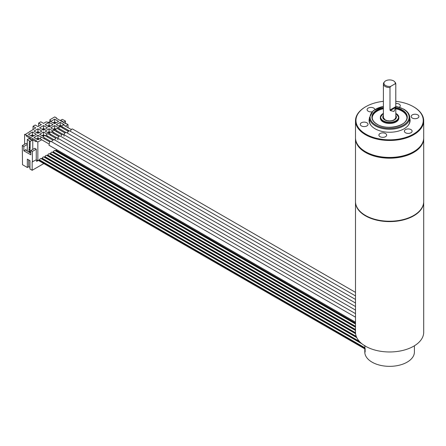 <?xml version="1.0" encoding="UTF-8"?>
<svg xmlns="http://www.w3.org/2000/svg" width="446" height="446" viewBox="0 0 446 446"><rect width="100%" height="100%" fill="white"/><g stroke="black" fill="none" stroke-linecap="round" stroke-linejoin="round"><path stroke-width="0.67" d="M36.472 132.495L37.955 131.642L39.432 132.495M36.605 132.573L37.955 131.793L39.298 132.573M37.955 133.348L34.008 131.074L37.955 128.794L41.896 131.074L37.955 133.348M62.301 127.891L63.198 127.372L62.273 126.826A1.087 0.624 -60 0 1 62.2 126.798A1.087 0.624 -60 0 1 62.039 125.928A1.087 0.624 -60 0 1 62.747 124.969A1.087 0.624 -60 0 1 63.287 124.913L71.12 129.435M59.229 129.658L60.126 129.139L59.206 128.599A1.087 0.624 -60 0 1 59.134 128.565A1.087 0.624 -60 0 1 58.967 127.695A1.087 0.624 -60 0 1 59.675 126.742A1.087 0.624 -60 0 1 60.221 126.686L68.048 131.208M56.163 131.431L57.06 130.912L56.135 130.371A1.087 0.624 -60 0 1 56.062 130.338A1.087 0.624 -60 0 1 55.901 129.468A1.087 0.624 -60 0 1 56.609 128.515A1.087 0.624 -60 0 1 57.149 128.459L64.977 132.98M53.091 133.203L53.988 132.685L53.068 132.144A1.087 0.624 -60 0 1 52.996 132.111A1.087 0.624 -60 0 1 52.829 131.241A1.087 0.624 -60 0 1 53.537 130.288A1.087 0.624 -60 0 1 54.083 130.232L61.91 134.753M58.839 136.526L51.011 132.005A1.087 0.624 120 0 0 50.47 132.055A1.087 0.624 120 0 0 49.762 133.014A1.087 0.624 120 0 0 49.924 133.884A1.087 0.624 120 0 0 49.997 133.917L50.928 134.452M50.922 134.458L50.024 134.976M55.772 138.293L47.945 133.778A1.087 0.624 120 0 0 47.399 133.828A1.087 0.624 120 0 0 46.691 134.787A1.087 0.624 120 0 0 46.858 135.656A1.087 0.624 120 0 0 46.93 135.684L47.861 136.225L46.953 136.749M52.706 140.066L44.873 135.545A1.087 0.624 120 0 0 44.332 135.601A1.087 0.624 120 0 0 43.624 136.56A1.087 0.624 120 0 0 43.786 137.429A1.087 0.624 120 0 0 43.859 137.457L44.79 137.998L43.886 138.522M355.495 317.178L51.112 141.443L49.645 141.828L41.807 137.318A1.087 0.624 120 0 0 41.261 137.374A1.087 0.624 120 0 0 40.553 138.327A1.087 0.624 120 0 0 40.72 139.197A1.087 0.624 120 0 0 40.792 139.23L41.723 139.765M41.712 139.771L37.854 142.001L36.042 140.958L36.416 140.741L26.771 135.171L26.398 135.389L24.591 134.346L25.138 134.536L35.78 127.885L33.043 126.302L35.234 125.036L37.971 126.619L41.372 124.657L38.629 123.074L40.826 121.808L43.563 123.391L46.161 121.892L48.714 122.343L50.671 121.212L49.891 119.74L54.758 116.93L56.564 117.973L56.19 118.19L65.835 123.759L66.209 123.542L68.015 124.585L65.367 126.118M32.385 136.565L28.438 134.285L32.385 132.01L36.332 134.285L32.385 136.565M43.518 130.137L39.577 127.857L43.518 125.582L47.466 127.857L43.518 130.137M49.088 126.92L45.141 124.646L49.088 122.366L53.035 124.646L49.088 126.92M54.657 123.709L50.71 121.429L54.657 119.149L58.604 121.429L54.657 123.709M40.575 138.266L37.955 139.782L34.008 137.502L37.955 135.222L41.511 137.279M43.641 136.493L39.577 134.285L43.518 132.01L47.098 134.073M46.713 134.725L45.079 135.668M49.779 132.953L49.088 133.348L45.141 131.074L49.088 128.794L52.918 131.007M52.851 131.18L51.218 132.122M55.917 129.407L54.657 130.137L50.71 127.857L54.657 125.582L58.604 127.857L57.356 128.576M59.809 126.681L56.28 124.646L60.227 122.366L64.168 124.646L63.494 125.036M62.055 125.861L60.422 126.809M68.015 131.191L68.015 130.154M68.015 127.645L68.015 124.585M56.525 149.572A1.427 0.825 120 0 0 56.229 150.124L55.265 150.681M55.209 150.715A1.427 0.825 120 0 0 55.042 150.553A1.427 0.825 120 0 0 53.448 151.729L52.477 152.292M52.422 152.32A1.427 0.825 120 0 0 52.254 152.164A1.427 0.825 120 0 0 50.66 153.34L49.696 153.898M49.64 153.926A1.427 0.825 120 0 0 49.473 153.77A1.427 0.825 120 0 0 47.878 154.946L46.908 155.503M46.858 155.537A1.427 0.825 120 0 0 46.691 155.375A1.427 0.825 120 0 0 45.096 156.552L44.126 157.109M44.07 157.143A1.427 0.825 120 0 0 43.903 156.981A1.427 0.825 120 0 0 42.309 158.157L41.344 158.72M41.288 158.748A1.427 0.825 120 0 0 41.121 158.592A1.427 0.825 120 0 0 39.527 159.768L37.854 160.733L37.854 142.001M61.18 135.684A2.169 1.254 -60 0 1 63.393 134.357L355.495 303.001M414.401 345.795L414.401 352.028A24.803 14.317 180 0 1 407.137 362.152A24.803 14.317 180 0 1 380.109 365.257A24.803 14.317 180 0 1 364.795 352.028L364.795 348.989A24.803 14.317 0 0 0 365.045 351.013L365.123 350.969M365.123 351.727L365.045 351.771A24.803 14.317 0 0 0 365.123 352.072L365.123 348.527A24.803 14.317 180 0 1 364.867 347.272L364.828 345.488M41.439 158.665L361.539 343.476M365.045 351.771L365.045 351.013M44.221 157.059L356.7 337.46M47.008 155.448L355.573 333.597M49.79 153.842L355.495 330.341M52.572 152.237L355.495 327.124M55.36 150.625L355.495 323.907M27.278 143.997L26.18 143.361L22.3 145.602L22.517 164.713L27.34 167.501L27.34 159.144L29.971 160.666L29.971 169.017L32.162 170.283L43.819 163.554M32.162 170.283L32.162 161.931L36.265 159.813L37.854 160.733M60.249 120.531L62.262 119.366L64.586 120.554L65.462 121.061L63.315 122.299M62.552 121.858L62.919 121.646L61.386 120.76L61.013 120.972M65.462 123.542L65.462 121.061M56.564 118.402L56.564 117.973M61.386 120.76L61.386 121.189M30.183 131.118L30.06 131.693M24.591 144.281L24.591 134.346M49.891 121.663L49.891 119.74M30.456 138.617L29.687 139.057L31.22 139.944L31.989 139.503L32.759 139.944L30.216 141.415L27.278 139.565L29.687 138.171L30.456 138.617L30.456 139.163M26.771 135.171L26.398 136.13L26.398 135.389M26.398 136.13L30.674 138.6L30.35 139.442M29.246 151.105L29.118 151.724L30.127 152.727M29.993 152.231L30.216 141.415M32.759 139.944L32.759 149.438M29.118 152.147L25.963 150.324A0.931 0.535 0 0 1 25.69 149.945A0.931 0.535 0 0 1 25.963 149.566L23.833 150.793L30.852 154.84L30.852 150.536L32.385 151.423L32.385 162.054M27.278 139.565L27.278 151.083M29.336 140.908L29.336 147.364L28.901 150.904L29.776 151.411M29.118 151.724L29.118 152.298L29.993 152.805M29.336 147.364L30.216 147.866M29.118 147.487L29.993 147.994M29.118 149.259L29.993 149.767M28.901 149.388L29.776 149.895M30.852 153.145L30.345 152.855M31.772 139.626L31.772 139.236L36.042 141.7L36.042 140.958M30.852 150.536L34.732 148.301L36.265 149.181L36.265 159.813M31.571 139.743L31.772 139.236M36.265 149.181L32.385 151.423M22.3 145.602L23.833 146.489L23.833 150.793M29.971 167.434L28.711 166.709L27.34 167.501M37.821 160.716L36.628 161.402L36.628 160.025M68.623 130.5L68.015 130.851M28.711 159.936L28.711 166.709M27.278 144.504L23.833 146.489M38.629 126.24L38.629 123.074M33.043 129.463L33.043 126.302M38.657 160.27L365.123 348.755M38.395 160.421L365.123 349.056M355.495 201.921A34.102 19.691 180 0 0 365.486 215.842A34.102 19.691 0 0 0 402.649 220.107A34.102 19.691 0 0 0 423.7 201.921L423.7 332.281A34.102 19.691 0 0 1 413.71 346.202A34.102 19.691 180 0 1 376.547 350.472A34.102 19.691 180 0 1 355.495 332.281L355.495 201.921A34.102 19.691 180 0 1 355.495 201.731M70.078 131.13L71.901 128.978L72.603 129.045L355.495 292.37M67.006 132.897L69.085 130.711L69.526 130.812L355.495 295.915M64.101 136.181A2.169 1.254 -60 0 1 64.402 133.655A2.169 1.254 -60 0 1 66.46 132.585L355.495 299.456M355.495 313.633L54.183 139.67L52.455 140.312L51.664 141.761M355.495 310.087L57.255 137.898A2.169 1.254 120 0 0 54.891 139.531M49.645 141.828L48.948 145.201L355.495 322.185M355.501 138.132A34.102 19.691 0 0 0 355.495 138.511L355.495 201.542A34.102 19.691 0 0 0 365.486 215.463L365.815 215.652A33.64 19.418 0 0 0 413.381 215.652A33.64 19.418 0 0 0 413.548 215.557M365.815 215.652L365.486 215.463A34.102 19.691 0 0 0 413.71 215.463A34.102 19.691 0 0 0 423.7 201.542L423.7 138.511A34.102 19.691 0 0 0 423.694 138.132M355.495 138.511A34.102 19.691 0 0 0 365.486 152.432A34.102 19.691 0 0 0 402.649 156.702A34.102 19.691 0 0 0 423.7 138.511M383.398 101.326A33.64 19.418 0 0 0 365.815 106.678L365.486 106.867A34.102 19.691 0 0 0 355.495 120.788L355.495 137.753A34.102 19.691 0 0 0 365.486 151.673A34.102 19.691 0 0 0 413.71 151.673L413.381 151.863A33.64 19.418 180 0 1 365.815 151.863L365.815 151.863A33.64 19.418 180 0 1 365.648 151.768M413.381 151.863L413.71 151.673A34.102 19.691 0 0 0 423.7 137.753L423.7 120.788A34.102 19.691 0 0 0 413.71 106.867A34.102 19.691 0 0 0 413.548 106.772M355.495 120.788A34.102 19.691 0 0 0 376.547 138.979A34.102 19.691 0 0 0 413.71 134.714A34.102 19.691 0 0 0 423.7 120.788M365.486 106.867L365.815 106.678A33.64 19.418 0 0 0 365.815 134.14A33.64 19.418 0 0 0 413.381 134.14A33.64 19.418 0 0 0 413.381 106.678A33.64 19.418 0 0 0 395.797 101.326M369.444 118.207A20.51 11.841 0 0 0 370.877 125.242A20.51 11.841 0 0 0 404.098 128.782A20.51 11.841 0 0 0 408.319 125.242A20.51 11.841 0 0 0 409.751 118.207M405.492 129.585A3.875 2.236 0 0 0 404.355 131.169A3.875 2.236 0 0 0 406.746 133.237A3.875 2.236 0 0 0 410.972 132.752A3.875 2.236 0 0 0 412.104 131.169A3.875 2.236 0 0 0 409.712 129.1A3.875 2.236 0 0 0 405.492 129.585M383.783 132.947A3.875 2.236 0 0 0 378.905 135.105A3.875 2.236 0 0 0 381.776 137.268A3.875 2.236 0 0 0 386.654 135.105A3.875 2.236 0 0 0 383.783 132.947M367.889 123.771A3.875 2.236 0 0 0 363.641 122.132A3.875 2.236 0 0 0 360.268 124.35A3.875 2.236 0 0 0 360.401 124.925A3.875 2.236 0 0 0 364.65 126.569A3.875 2.236 0 0 0 368.017 124.35A3.875 2.236 0 0 0 367.889 123.771M374.83 109.504A3.875 2.236 0 0 0 372.332 107.558A3.875 2.236 0 0 0 368.223 108.071A3.875 2.236 0 0 0 367.091 109.655A3.875 2.236 0 0 0 371.992 111.812M399.326 107.196A3.875 2.236 0 0 0 400.296 105.713A3.875 2.236 0 0 0 397.419 103.556A3.875 2.236 0 0 0 395.797 103.505M411.307 117.053A3.875 2.236 0 0 0 415.555 118.692A3.875 2.236 0 0 0 418.928 116.473A3.875 2.236 0 0 0 418.794 115.893A3.875 2.236 0 0 0 414.546 114.254A3.875 2.236 0 0 0 411.179 116.473A3.875 2.236 0 0 0 411.307 117.053M371.044 125.454A20.154 11.635 180 0 1 369.444 120.916L369.444 117.627L373.319 110.586L383.398 106.304M369.444 117.627A20.154 11.635 180 0 0 375.348 125.85A20.154 11.635 180 0 0 397.308 128.376A20.154 11.635 180 0 0 409.751 117.627L409.751 120.916A20.154 11.635 180 0 1 408.151 125.454M372.22 117.75A17.394 10.041 180 0 1 383.398 108.752M395.797 108.752A17.394 10.041 180 0 1 401.896 111.032A17.394 10.041 180 0 1 406.975 117.75M383.398 113.301L380.343 117.37L380.343 118.134A9.255 5.341 0 0 0 383.053 121.909A9.255 5.341 0 0 0 393.138 123.068A9.255 5.341 0 0 0 398.852 118.134L398.852 117.37A9.255 5.341 180 0 1 393.138 122.31A9.255 5.341 180 0 1 383.053 121.15A9.255 5.341 180 0 1 380.343 117.37A9.255 5.341 180 0 1 383.164 113.529M394.766 81.863L395.256 82.499A6.199 3.579 180 0 1 395.797 83.959A6.199 3.579 180 0 1 395.786 84.183L395.173 83.781A5.664 3.273 0 0 0 394.766 81.863A5.664 3.273 0 0 0 389.598 79.929A5.664 3.273 0 0 0 384.43 81.863A5.664 3.273 0 0 0 385.138 85.214A5.664 3.273 0 0 0 390.601 86.418L389.988 87.533A6.199 3.579 180 0 1 383.398 83.959A6.199 3.579 180 0 1 383.939 82.499L384.43 81.863M395.758 107.447L390.306 110.591L393.98 111.467L395.758 107.447L395.786 84.183M390.306 110.591L389.988 109.972L389.988 87.533M395.173 83.781L390.601 86.418M60.366 136.153A2.169 1.254 120 0 0 60.322 136.125A2.169 1.254 120 0 0 58.175 137.34A2.169 1.254 120 0 0 58.108 139.86M32.385 132.01L32.385 134.859L33.863 135.712M30.902 135.712L32.385 134.859M31.036 135.785L32.385 135.01L33.734 135.785M31.911 136.292L32.385 136.019L32.385 135.01M32.385 136.019L32.853 136.292M37.955 128.794L37.955 131.642M43.518 125.582L43.518 128.426L45.001 129.284M42.041 129.284L43.518 128.426M42.169 129.357L43.518 128.582L44.868 129.357M43.05 129.864L43.518 129.591L43.518 128.582M43.518 129.591L43.992 129.864M49.088 122.366L49.088 125.215L50.565 126.067M47.611 126.067L49.088 125.215M47.739 126.146L49.088 125.365L50.437 126.146M48.62 126.647L49.088 126.38L49.088 125.365M49.088 126.38L49.562 126.647M54.657 119.149L54.657 121.998L56.135 122.851M53.174 122.851L54.657 121.998M53.308 122.929L54.657 122.148L56.006 122.929M54.183 123.436L54.657 123.163L54.657 122.148M54.657 123.163L55.126 123.436M37.955 135.222L37.955 138.07L39.432 138.923M36.472 138.923L37.955 138.07M36.605 139.001L37.955 138.221L39.298 139.001M37.481 139.509L37.955 139.236L37.955 138.221M37.955 139.236L38.423 139.509M43.518 132.01L43.518 134.859L44.633 135.5M42.041 135.712L43.518 134.859M42.169 135.785L43.518 135.01L44.449 135.545M43.05 136.292L43.518 136.019L43.518 135.01M49.088 128.794L49.088 131.642L50.192 132.278M47.611 132.495L49.088 131.642M47.739 132.573L49.088 131.793L50.103 132.378M48.62 133.081L49.088 132.808L49.088 131.793M49.088 132.808L49.562 133.081M54.657 125.582L54.657 128.426L56.001 129.206M53.174 129.284L54.657 128.426M53.308 129.357L54.657 128.582L55.951 129.323M54.183 129.864L54.657 129.591L54.657 128.582M54.657 129.591L55.126 129.864M60.227 122.366L60.227 125.215L61.704 126.067M58.744 126.067L60.227 125.215M58.878 126.146L60.227 125.365L61.57 126.146M59.753 126.647L60.227 126.38L60.227 125.365M60.227 126.38L60.695 126.647M37.481 133.081L37.955 132.808L37.955 131.793M37.955 132.808L38.423 133.081M41.891 158.402L360 342.065M42.164 158.246L359.348 341.374M39.376 159.852L364.956 347.824M56.079 150.207L355.495 323.077M53.297 151.818L355.495 326.288M50.515 153.424L355.495 329.505M47.728 155.03L355.507 332.722M44.946 156.641L356.237 336.362M44.672 156.797L356.393 336.763M47.46 155.186L355.523 333.045M50.242 153.58L355.495 329.817M53.024 151.975L355.495 326.6M55.811 150.363L355.495 323.389M25.963 149.566L25.963 150.324M39.109 160.008L365.034 348.181M395.797 106.427A19.529 11.278 180 0 1 403.407 109.147A19.529 11.278 180 0 1 403.407 125.092A19.529 11.278 180 0 1 375.788 125.092A19.529 11.278 180 0 1 383.398 106.427M383.398 107.547A17.701 10.219 0 0 0 377.082 124.345A17.701 10.219 0 0 0 402.114 124.345A17.701 10.219 0 0 0 402.114 109.894A17.701 10.219 0 0 0 395.797 107.547M402.002 124.412A17.394 10.041 0 0 0 406.992 117.37A17.394 10.041 0 0 0 401.896 110.273A17.394 10.041 0 0 0 395.797 107.993M383.398 107.993A17.394 10.041 0 0 0 372.204 117.37A17.394 10.041 0 0 0 377.082 124.345M396.143 113.596A9.255 5.341 180 0 1 398.852 117.37L395.797 113.301M383.398 113.401A8.942 5.162 0 0 0 383.276 120.771A8.942 5.162 0 0 0 395.92 120.771A8.942 5.162 0 0 0 395.92 113.468A8.942 5.162 0 0 0 395.797 113.401M395.797 115.481A6.818 3.936 180 0 1 393.489 120.353A6.818 3.936 180 0 1 384.775 119.902A6.818 3.936 180 0 1 383.398 115.481M395.786 106.627L389.988 109.972M59.792 136.036L52.996 132.111M43.903 156.981L356.772 337.616M41.121 158.592L362.007 343.855M55.042 150.553L355.495 324.019M52.254 152.164L355.495 327.236M49.473 153.77L355.495 330.447M46.691 155.375L355.585 333.714M68.996 130.717L62.2 126.798M65.93 132.49L59.134 128.565M62.858 134.263L56.062 130.338M43.786 137.429L50.582 141.349M46.858 135.656L53.654 139.576M40.72 139.197L48.547 143.718M413.381 215.652L413.71 215.463M365.815 151.863L365.486 151.673M413.381 106.678L413.71 106.867M409.751 117.627C409.657 114.282 407.644 111.444 403.719 109.114L395.797 106.304M406.992 117.37C408.062 125.566 387.29 130.879 377.238 124.334C373.91 122.316 372.232 119.996 372.204 117.37M395.797 83.959L395.797 117.627L394.604 119.55L392.229 120.621L389.603 120.944L387.228 120.682L385.088 119.874L383.398 117.627L383.398 83.959M60.322 136.125L355.495 306.541M49.924 133.884L56.72 137.808"/></g></svg>

